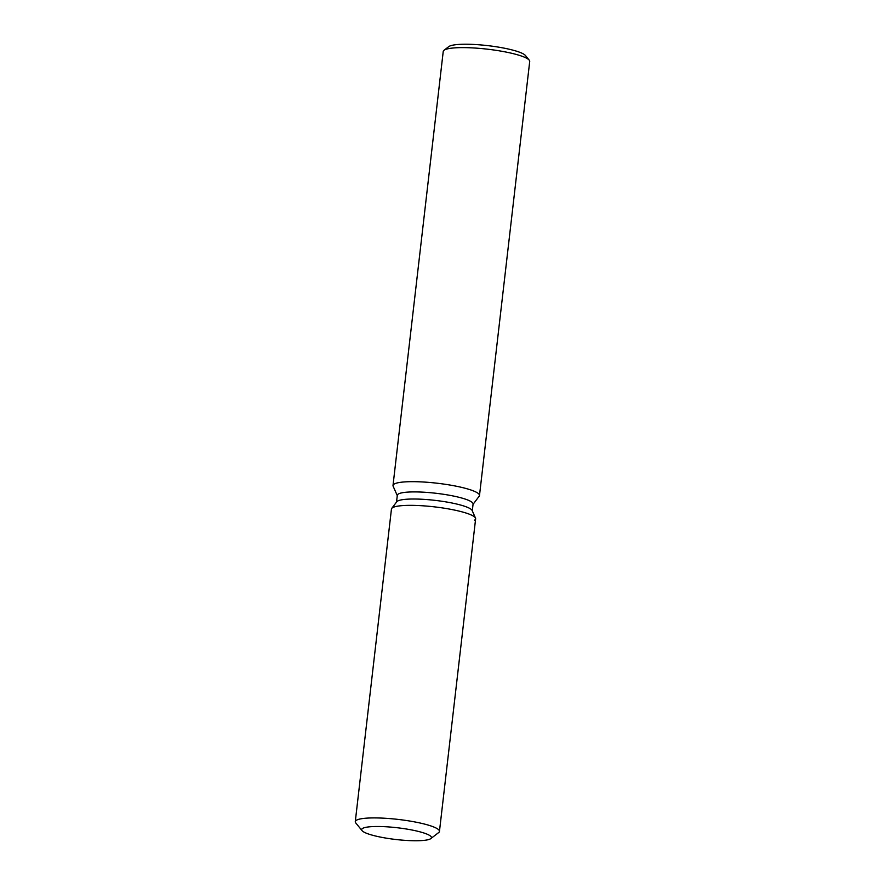 <?xml version="1.0" encoding="UTF-8"?>
<svg xmlns="http://www.w3.org/2000/svg" width="885" height="885" viewBox="0 0 885 885"><rect width="100%" height="100%" fill="white"/><g stroke="black" fill="none" stroke-linecap="round" stroke-linejoin="round"><path stroke-width="1.33" d="M362.64 828.404A35.112 5.918 -173.4 0 0 361.666 829.588A35.112 5.918 -173.4 0 0 392.077 839.024A35.112 5.918 -173.4 0 0 430.464 838.836A35.112 5.918 -173.4 0 0 431.438 837.653A35.112 5.918 -173.4 0 0 401.027 828.216A35.112 5.918 -173.4 0 0 362.64 828.404A35.112 5.918 -173.4 0 0 361.666 829.588A35.112 5.918 -173.4 0 0 362.065 830.65A35.112 5.918 -173.4 0 0 395.064 839.4A35.112 5.918 -173.4 0 0 430.464 838.836A35.112 5.918 -173.4 0 0 430.807 838.604A35.112 5.918 -173.4 0 0 431.438 837.653A35.112 5.918 -173.4 0 0 401.027 828.216A35.112 5.918 -173.4 0 0 362.64 828.404M474.448 520.236A42.369 7.135 -173.4 0 0 475.499 518.09L472.136 510.49A38.132 6.427 -173.4 0 0 437.367 500.644A38.132 6.427 -173.4 0 0 397.553 501.098A38.132 6.427 -173.4 0 0 396.745 501.773L391.734 508.399A42.369 7.135 -173.4 0 0 391.447 509.074L355.283 821.645A42.369 7.135 -173.4 0 0 355.759 822.928L362.065 830.65M392.63 507.658A42.369 7.135 -173.4 0 0 391.734 508.399A42.369 7.135 -173.4 0 1 392.63 507.658A42.369 7.135 -173.4 0 1 436.869 507.16A42.369 7.135 -173.4 0 1 475.499 518.09A42.369 7.135 -173.4 0 0 436.869 507.16A42.369 7.135 -173.4 0 0 392.63 507.658M472.291 510.822L473.077 504.041A38.132 6.427 -173.4 0 0 440.055 493.786A38.132 6.427 -173.4 0 0 398.372 493.996A38.132 6.427 -173.4 0 0 397.31 495.268L396.524 502.06M473.033 504.35L479.194 496.197A43.531 7.334 -173.4 0 0 479.493 495.5A43.531 7.334 -173.4 0 0 441.803 483.807A43.531 7.334 -173.4 0 0 394.212 484.04A43.531 7.334 -173.4 0 0 393.006 485.5A43.531 7.334 -173.4 0 0 393.139 486.241L397.276 495.589M479.493 495.5L529.717 61.452A43.531 7.334 -173.4 0 0 529.219 60.136A43.531 7.334 -173.4 0 0 488.321 49.283A43.531 7.334 -173.4 0 0 444.436 49.991A43.531 7.334 -173.4 0 0 444.016 50.279A43.531 7.334 -173.4 0 0 443.23 51.452L393.006 485.5M529.219 60.136L525.436 55.501A39.172 6.604 -173.4 0 0 488.631 45.732A39.172 6.604 -173.4 0 0 449.137 46.374A39.172 6.604 -173.4 0 0 448.75 46.628L444.016 50.279M430.807 838.604L438.706 832.531A42.369 7.135 -173.4 0 0 439.458 831.391A42.369 7.135 -173.4 0 0 402.775 819.997A42.369 7.135 -173.4 0 0 356.456 820.229A42.369 7.135 -173.4 0 0 355.283 821.645M439.458 831.391L475.632 518.809A42.369 7.135 -173.4 0 0 475.499 518.09L472.136 510.49M396.745 501.773L391.734 508.399"/></g></svg>
